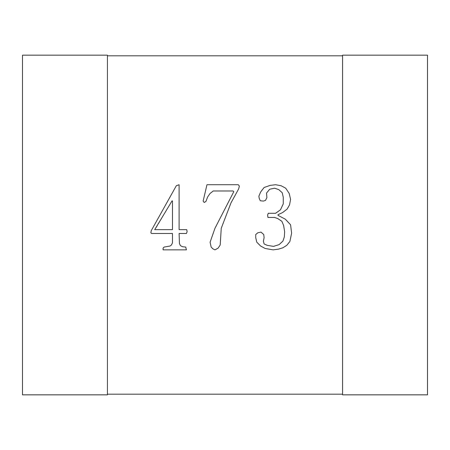 <?xml version="1.0" encoding="UTF-8"?>
<svg xmlns="http://www.w3.org/2000/svg" width="450" height="450" viewBox="0 0 450 450"><rect width="100%" height="100%" fill="white"/><g stroke="black" fill="none" stroke-linecap="round" stroke-linejoin="round"><path stroke-width="0.34" stroke-dasharray="2.25 1.69" d="M107.421 394.183L107.421 55.817L107.421 394.183L342.579 394.183L342.579 55.817L342.579 394.183M342.579 55.817L107.421 55.817M107.421 394.841L22.5 394.841L22.5 55.159L107.421 55.159L107.421 394.841M342.579 394.841L427.5 394.841L427.5 55.159L342.579 55.159L342.579 394.841M179.094 229.657L179.094 184.714L176.304 185.76L151.222 230.704L150.874 232.796L151.577 233.488L172.474 233.488L172.474 242.904L171.428 244.997L170.038 246.026L164.121 247.072L163.074 248.119L163.074 249.868L186.407 249.868L185.721 247.072L182.582 246.729L180.489 245.683L179.443 243.591L179.094 233.488L186.407 233.488L187.11 231.75L186.767 229.657L179.094 229.657M156.448 227.222L172.131 200.751L172.474 201.094L172.474 229.657L154.704 229.657L156.448 227.222M205.926 201.437L207.664 196.909L210.099 193.427L213.238 190.986L233.089 190.986L233.792 191.689L214.971 228.268L210.099 242.201L211.146 247.072L212.895 248.822L214.971 249.868L218.109 248.119L220.202 244.997L221.248 228.268L231.013 202.826L238.663 188.893L239.366 186.114L238.32 184.714L206.961 184.714L203.136 201.094L204.182 202.483L205.926 201.437M275.602 213.289L268.279 213.289L267.587 215.027L267.936 217.463L274.556 217.463L277.695 218.509L281.863 221.304L283.613 225.472L284.659 231.75L284.316 236.97L282.909 241.155L279.084 244.637L273.51 246.386L267.233 245.34L264.105 243.951L263.402 241.155L264.105 237.673L263.751 234.534L260.966 232.093L257.827 232.796L255.735 234.534L255.735 237.673L256.781 242.201L260.623 246.026L265.151 248.479L273.161 249.868L278.381 249.165L282.909 247.776L286.751 245.34L289.879 241.498L291.623 233.139L290.576 224.786L285.351 219.212L278.038 215.37L278.038 214.678L282.566 212.586L287.094 209.104L289.53 204.919L290.576 199.344L289.187 193.427L285.705 188.207L281.177 185.76L275.602 184.714L270.028 185.411L264.105 187.504L260.623 192.032L258.874 196.217L259.217 198.298L260.263 200.751L263.402 201.094L265.494 200.391L266.889 197.612L266.541 193.078L269.679 189.242L274.556 188.207L278.741 189.596L282.223 192.735L283.269 197.252L283.269 203.873L280.474 209.807L275.602 213.289"/><path stroke-width="0.67" d="M342.579 394.183L107.421 394.183M107.421 55.817L342.579 55.817M22.5 394.841L107.421 394.841L107.421 55.159L22.5 55.159L22.5 394.841M427.5 394.841L342.579 394.841L342.579 55.159L427.5 55.159L427.5 394.841M154.704 229.657L172.131 200.751L172.474 201.094L172.474 229.657L154.704 229.657M186.767 229.657L179.094 229.657L179.094 184.714L176.304 185.76L151.222 230.704L150.874 232.796L151.577 233.488L172.474 233.488L172.474 242.904L171.428 244.997L170.038 246.026L164.121 247.072L163.074 248.119L163.074 249.868L186.407 249.868L185.721 247.072L182.582 246.729L180.489 245.683L179.443 243.591L179.094 233.488L186.407 233.488L187.11 231.75L186.767 229.657M205.926 201.437L207.664 196.909L210.099 193.427L213.238 190.986L233.089 190.986L233.792 191.689L214.971 228.268L210.099 242.201L211.146 247.072L212.895 248.822L214.971 249.868L218.109 248.119L220.202 244.997L221.248 228.268L231.013 202.826L238.663 188.893L239.366 186.114L238.32 184.714L206.961 184.714L203.136 201.094L204.182 202.483L205.926 201.437M275.602 213.289L268.279 213.289L267.587 215.027L267.936 217.463L274.556 217.463L277.695 218.509L281.863 221.304L283.613 225.472L284.659 231.75L284.316 236.97L282.909 241.155L279.084 244.637L273.51 246.386L267.233 245.34L264.105 243.951L263.402 241.155L264.105 237.673L263.751 234.534L260.966 232.093L257.827 232.796L255.735 234.534L255.735 237.673L256.781 242.201L260.623 246.026L265.151 248.479L273.161 249.868L278.381 249.165L282.909 247.776L286.751 245.34L289.879 241.498L291.623 233.139L290.576 224.786L285.351 219.212L278.038 215.37L278.038 214.678L282.566 212.586L287.094 209.104L289.53 204.919L290.576 199.344L289.187 193.427L285.705 188.207L281.177 185.76L275.602 184.714L270.028 185.411L264.105 187.504L260.623 192.032L258.874 196.217L259.217 198.298L260.263 200.751L263.402 201.094L265.494 200.391L266.889 197.612L266.541 193.078L269.679 189.242L274.556 188.207L278.741 189.596L282.223 192.735L283.269 197.252L283.269 203.873L280.474 209.807L275.602 213.289"/></g></svg>
